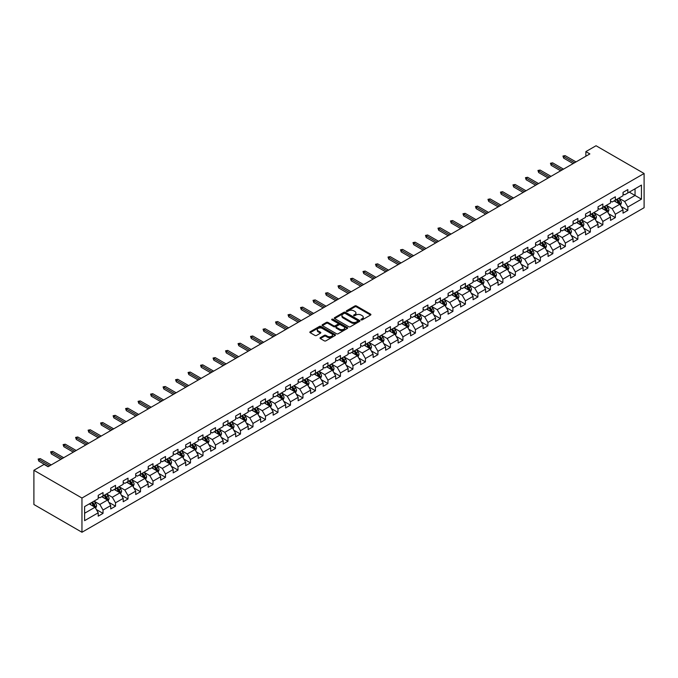 <?xml version="1.0" encoding="UTF-8"?>
<svg xmlns="http://www.w3.org/2000/svg" width="678" height="678" viewBox="0 0 678 678"><rect width="100%" height="100%" fill="white"/><g stroke="black" fill="none" stroke-linecap="round" stroke-linejoin="round"><path stroke-width="1.02" d="M361.128 319.863A0.78 0.449 0 0 0 362.23 319.863L370.586 315.041A1.11 0.644 0 0 0 370.908 314.592A1.11 0.644 0 0 0 370.586 314.134L356.433 305.964A1.11 0.644 0 0 0 354.857 305.964L346.509 310.787A0.78 0.449 0 0 0 347.611 311.422L348.687 310.804A3.56 2.051 0 0 1 353.721 310.804L354.899 311.482A3.56 2.051 0 0 1 355.942 312.931A3.56 2.051 0 0 1 354.899 314.389L353.814 315.007A0.78 0.449 0 0 0 354.916 315.643L356.001 315.024A3.56 2.051 0 0 1 361.035 315.024L362.213 315.702A3.56 2.051 0 0 1 363.255 317.151A3.56 2.051 0 0 1 362.213 318.609L361.128 319.236A0.78 0.449 0 0 0 361.128 319.863L361.128 319.236M320.347 337.652A1.11 0.644 0 0 0 320.016 338.102A1.11 0.644 0 0 0 320.347 338.559L324.313 340.848A1.11 0.644 0 0 0 325.889 340.848L335.161 335.491A1.11 0.644 0 0 0 335.491 335.042A1.11 0.644 0 0 0 335.161 334.585L321.016 326.415A1.11 0.644 0 0 0 319.44 326.415L310.16 331.771A1.11 0.644 0 0 0 309.838 332.228A1.11 0.644 0 0 0 310.16 332.678L314.956 335.449A1.11 0.644 0 0 0 316.533 335.449L320.499 333.152A1.11 0.644 0 0 0 320.83 332.703A1.11 0.644 0 0 0 320.499 332.245L318.126 330.872A2.975 1.72 0 0 1 317.253 329.661A2.975 1.72 0 0 1 319.092 328.076A2.975 1.72 0 0 1 322.33 328.449L331.644 333.822A2.975 1.72 0 0 1 332.517 335.042A2.975 1.72 0 0 1 330.678 336.627A2.975 1.72 0 0 1 327.44 336.254L325.889 335.356A1.11 0.644 0 0 0 324.313 335.356L320.347 337.652L320.347 338.559L324.313 336.28L324.313 335.356M644.1 173.492L596.038 145.745L585.868 151.618L589.868 153.923L48.079 466.727L44.07 464.413L33.9 470.286L81.962 498.033L644.1 173.492L644.1 207.714L81.962 532.255L81.962 498.033M348.763 326.737A1.11 0.644 0 0 0 350.34 326.737L359.62 321.38A1.11 0.644 0 0 0 359.942 320.923A1.11 0.644 0 0 0 359.62 320.465L345.466 312.295A1.11 0.644 0 0 0 343.89 312.295L334.618 317.651A1.11 0.644 0 0 0 334.288 318.109A1.11 0.644 0 0 0 334.618 318.567L348.763 326.737M332.212 320.033A0.78 0.449 0 0 1 333 320.143L347.373 328.44L338.11 333.788A1.11 0.644 0 0 1 336.542 333.788L322.389 325.618L326.355 323.347L326.355 322.423L322.389 324.711A1.11 0.644 0 0 0 322.067 325.169A1.11 0.644 0 0 0 322.389 325.618L322.389 324.711M326.355 323.347A1.11 0.644 0 0 1 327.932 323.347L327.932 322.423A1.11 0.644 0 0 0 326.355 322.423M327.932 322.423L333.669 325.737A1.11 0.644 0 0 0 335.246 325.737L337.881 324.211A1.11 0.644 0 0 0 338.203 323.762A1.11 0.644 0 0 0 337.881 323.304L331.898 319.855A0.78 0.449 0 0 1 333 319.219L347.39 327.525A1.11 0.644 0 0 1 347.712 327.983A1.11 0.644 0 0 1 347.39 328.432L347.39 327.525M96.335 509.525L103.022 513.39L103.022 510.017L110.717 505.576L110.717 508.949L115.523 506.178L115.523 502.796L123.21 498.364L123.21 501.737L128.015 498.966L128.015 495.584L135.71 491.143L135.71 494.525L140.516 491.745L140.516 488.372L148.202 483.931L148.202 487.312L153.008 484.533L153.008 481.16L160.694 476.719L160.694 480.092L165.5 477.32L165.5 473.947L173.195 469.507L173.195 472.88L178 470.108L178 466.727L185.687 462.286L185.687 465.667L190.493 462.888L190.493 459.515L198.188 455.074L198.188 458.455L202.993 455.675L202.993 452.302L210.68 447.861L210.68 451.234L215.485 448.463L215.485 445.09L223.172 440.649L223.172 444.022L227.978 441.251L227.978 437.869L235.673 433.437L235.673 436.81L240.478 434.03L240.478 430.657L248.165 426.216L248.165 429.598L252.97 426.818L252.97 423.445L260.666 419.004L260.666 422.377L265.471 419.606L265.471 416.233L273.158 411.792L273.158 415.165L277.963 412.394L277.963 409.012L285.65 404.58L285.65 407.953L290.464 405.173L290.464 401.8L298.151 397.359L298.151 400.74L302.956 397.961L302.956 394.588L310.643 390.147L310.643 393.52L315.448 390.748L315.448 387.375L323.143 382.934L323.143 386.307L327.949 383.536L327.949 380.155L335.635 375.722L335.635 379.095L340.441 376.324L340.441 372.942L348.128 368.501L348.128 371.883L352.941 369.103L352.941 365.73L360.628 361.289L360.628 364.662L365.434 361.891L365.434 358.518L373.12 354.077L373.12 357.45L377.926 354.679L377.926 351.297L385.621 346.865L385.621 350.238L390.426 347.467L390.426 344.085L398.113 339.644L398.113 343.026L402.918 340.246L402.918 336.873L410.605 332.432L410.605 335.813L415.419 333.034L415.419 329.661L423.106 325.22L423.106 328.593L427.911 325.821L427.911 322.448L435.598 318.007L435.598 321.38L440.403 318.609L440.403 315.228L448.099 310.787L448.099 314.168L452.904 311.388L452.904 308.015L460.591 303.575L460.591 306.956L465.396 304.176L465.396 300.803L473.083 296.362L473.083 299.735L477.897 296.964L477.897 293.591L485.584 289.15L485.584 292.523L490.389 289.752L490.389 286.37L498.076 281.929L498.076 285.311L502.881 282.531L502.881 279.158L510.576 274.717L510.576 278.099L515.382 275.319L515.382 271.946L523.069 267.505L523.069 270.878L527.874 268.107L527.874 264.734L535.561 260.293L535.561 263.666L540.374 260.894L540.374 257.513L548.061 253.08L548.061 256.454L552.867 253.674L552.867 250.301L560.553 245.86L560.553 249.241L565.359 246.461L565.359 243.088L573.054 238.648L573.054 242.021L577.859 239.249L577.859 235.876L585.546 231.435L585.546 234.808L590.352 232.037L590.352 228.656L598.047 224.223L598.047 227.596L602.852 224.825L602.852 221.443L610.539 217.002L610.539 220.384L615.344 217.604L615.344 214.231L623.031 209.79L623.031 213.163L627.836 210.392L627.836 207.019L641.456 199.154L641.456 185.094L635.049 188.798L635.049 195.459L641.456 199.154M103.022 513.39L98.217 516.161L98.217 512.788L84.606 520.653L84.606 506.593L98.217 498.728L98.217 495.355L103.022 492.584L103.022 495.957L110.717 491.516L110.717 488.143L115.523 485.363L115.523 488.745L123.21 484.304L123.21 480.922L128.015 478.151L128.015 481.524L135.71 477.092L135.71 473.71L140.516 470.939L140.516 474.312L148.202 469.871L148.202 466.498L153.008 463.727L153.008 467.1L160.694 462.659L160.694 459.286L165.5 456.506L165.5 459.887L173.195 455.447L173.195 452.073L178 449.294L178 452.667L185.687 448.234L185.687 444.853L190.493 442.081L190.493 445.454L198.188 441.014L198.188 437.641L202.993 434.869L202.993 438.242L210.68 433.801L210.68 430.428L215.485 427.649L215.485 431.03L223.172 426.589L223.172 423.216L227.978 420.436L227.978 423.809L235.673 419.377L235.673 415.995L240.478 413.224L240.478 416.597L248.165 412.156L248.165 408.783L252.97 406.012L252.97 409.385L260.666 404.944L260.666 401.571L265.471 398.791L265.471 402.173L273.158 397.732L273.158 394.359L277.963 391.579L277.963 394.96L285.65 390.52L285.65 387.138L290.464 384.367L290.464 387.74L298.151 383.299L298.151 379.926L302.956 377.154L302.956 380.528L310.643 376.087L310.643 372.714L315.448 369.934L315.448 373.315L323.143 368.874L323.143 365.501L327.949 362.722L327.949 366.103L335.635 361.662L335.635 358.281L340.441 355.509L340.441 358.882L348.128 354.45L348.128 351.068L352.941 348.297L352.941 351.67L360.628 347.229L360.628 343.856L365.434 341.085L365.434 344.458L373.12 340.017L373.12 336.644L377.926 333.864L377.926 337.246L385.621 332.805L385.621 329.423L390.426 326.652L390.426 330.025L398.113 325.593L398.113 322.211L402.918 319.44L402.918 322.813L410.605 318.372L410.605 314.999L415.419 312.227L415.419 315.601L423.106 311.16L423.106 307.787L427.911 305.007L427.911 308.388L435.598 303.947L435.598 300.566L440.403 297.795L440.403 301.168L448.099 296.735L448.099 293.354L452.904 290.582L452.904 293.955L460.591 289.514L460.591 286.141L465.396 283.37L465.396 286.743L473.083 282.302L473.083 278.929L477.897 276.149L477.897 279.531L485.584 275.09L485.584 271.717L490.389 268.937L490.389 272.31L498.076 267.878L498.076 264.496L502.881 261.725L502.881 265.098L510.576 260.657L510.576 257.284L515.382 254.513L515.382 257.886L523.069 253.445L523.069 250.072L527.874 247.292L527.874 250.674L535.561 246.233L535.561 242.86L540.374 240.08L540.374 243.461L548.061 239.02L548.061 235.639L552.867 232.868L552.867 236.241L560.553 231.8L560.553 228.427L565.359 225.655L565.359 229.028L573.054 224.588L573.054 221.214L577.859 218.435L577.859 221.816L585.546 217.375L585.546 214.002L590.352 211.222L590.352 214.604L598.047 210.163L598.047 206.782L602.852 204.01L602.852 207.383L610.539 202.951L610.539 199.569L615.344 196.798L615.344 200.171L623.031 195.73L623.031 192.357L627.836 189.586L627.836 192.959L641.456 185.094M101.742 496.694L107.514 500.025L99.819 504.466L94.056 501.135M98.217 496.881L99.819 497.805L103.022 495.957M99.819 504.466L103.022 510.017M107.514 500.025L110.717 505.576M114.243 489.482L120.006 492.813L112.319 497.254L106.548 493.923M110.717 489.669L112.319 490.592L115.523 488.745M112.319 497.254L115.523 502.796M120.006 492.813L123.21 498.364M126.735 482.27L132.507 485.601L124.811 490.033L119.048 486.711M123.21 482.456L124.811 483.38L128.015 481.524M124.811 490.033L128.015 495.584M132.507 485.601L135.71 491.143M139.227 475.049L144.999 478.38L137.312 482.821L131.54 479.49M135.71 475.236L137.312 476.159L140.516 474.312M137.312 482.821L140.516 488.372M144.999 478.38L148.202 483.931M151.728 467.837L157.491 471.168L149.804 475.609L144.041 472.278M148.202 468.023L149.804 468.947L153.008 467.1M149.804 475.609L153.008 481.16M157.491 471.168L160.694 476.719M164.22 460.625L169.992 463.955L162.296 468.396L156.533 465.066M160.694 460.811L162.296 461.735L165.5 459.887M162.296 468.396L165.5 473.947M169.992 463.955L173.195 469.507M176.721 453.413L182.484 456.743L174.797 461.176L169.025 457.853M173.195 453.599L174.797 454.523L178 452.667M174.797 461.176L178 466.727M182.484 456.743L185.687 462.286M189.213 446.2L194.984 449.522L187.289 453.963L181.526 450.633M185.687 446.378L187.289 447.302L190.493 445.454M187.289 453.963L190.493 459.515M194.984 449.522L198.188 455.074M201.705 438.98L207.476 442.31L199.79 446.751L194.018 443.42M198.188 439.166L199.79 440.09L202.993 438.242M199.79 446.751L202.993 452.302M207.476 442.31L210.68 447.861M214.206 431.767L219.969 435.098L212.282 439.539L206.519 436.208M210.68 431.954L212.282 432.878L215.485 431.03M212.282 439.539L215.485 445.09M219.969 435.098L223.172 440.649M226.698 424.555L232.469 427.886L224.774 432.327L219.011 428.996M223.172 424.742L224.774 425.665L227.978 423.809M224.774 432.327L227.978 437.869M232.469 427.886L235.673 433.437M239.198 417.343L244.961 420.665L237.275 425.106L231.503 421.775M235.673 417.521L237.275 418.453L240.478 416.597M237.275 425.106L240.478 430.657M244.961 420.665L248.165 426.216M251.691 410.122L257.462 413.453L249.767 417.894L244.004 414.563M248.165 410.309L249.767 411.232L252.97 409.385M249.767 417.894L252.97 423.445M257.462 413.453L260.666 419.004M264.183 402.91L269.954 406.241L262.267 410.682L256.496 407.351M260.666 403.096L262.267 404.02L265.471 402.173M262.267 410.682L265.471 416.233M269.954 406.241L273.158 411.792M276.683 395.698L282.446 399.028L274.76 403.469L268.996 400.139M273.158 395.884L274.76 396.808L277.963 394.96M274.76 403.469L277.963 409.012M282.446 399.028L285.65 404.58M289.175 388.486L294.947 391.816L287.252 396.249L281.489 392.918M285.65 388.664L287.252 389.596L290.464 387.74M287.252 396.249L290.464 401.8M294.947 391.816L298.151 397.359M301.676 381.265L307.439 384.596L299.752 389.036L293.981 385.706M298.151 381.451L299.752 382.375L302.956 380.528M299.752 389.036L302.956 394.588M307.439 384.596L310.643 390.147M314.168 374.053L319.94 377.383L312.244 381.824L306.481 378.494M310.643 374.239L312.244 375.163L315.448 373.315M312.244 381.824L315.448 387.375M319.94 377.383L323.143 382.934M326.66 366.84L332.432 370.171L324.745 374.612L318.974 371.281M323.143 367.027L324.745 367.951L327.949 366.103M324.745 374.612L327.949 380.155M332.432 370.171L335.635 375.722M339.161 359.628L344.924 362.959L337.237 367.391L331.474 364.069M335.635 359.806L337.237 360.738L340.441 358.882M337.237 367.391L340.441 372.942M344.924 362.959L348.128 368.501M351.653 352.407L357.425 355.738L349.729 360.179L343.966 356.848M348.128 352.594L349.729 353.518L352.941 351.67M349.729 360.179L352.941 365.73M357.425 355.738L360.628 361.289M364.154 345.195L369.917 348.526L362.23 352.967L356.459 349.636M360.628 345.382L362.23 346.305L365.434 344.458M362.23 352.967L365.434 358.518M369.917 348.526L373.12 354.077M376.646 337.983L382.417 341.314L374.722 345.755L368.959 342.424M373.12 338.169L374.722 339.093L377.926 337.246M374.722 345.755L377.926 351.297M382.417 341.314L385.621 346.865M389.147 330.771L394.91 334.101L387.223 338.534L381.451 335.212M385.621 330.957L387.223 331.881L390.426 330.025M387.223 338.534L390.426 344.085M394.91 334.101L398.113 339.644M401.639 323.55L407.402 326.881L399.715 331.322L393.952 327.991M398.113 323.737L399.715 324.66L402.918 322.813M399.715 331.322L402.918 336.873M407.402 326.881L410.605 332.432M414.131 316.338L419.902 319.669L412.207 324.109L406.444 320.779M410.605 316.524L412.207 317.448L415.419 315.601M412.207 324.109L415.419 329.661M419.902 319.669L423.106 325.22M426.632 309.126L432.394 312.456L424.708 316.897L418.936 313.567M423.106 309.312L424.708 310.236L427.911 308.388M424.708 316.897L427.911 322.448M432.394 312.456L435.598 318.007M439.124 301.913L444.895 305.244L437.2 309.676L431.437 306.354M435.598 302.1L437.2 303.024L440.403 301.168M437.2 309.676L440.403 315.228M444.895 305.244L448.099 310.787M451.624 294.701L457.387 298.023L449.7 302.464L443.929 299.134M448.099 294.879L449.7 295.803L452.904 293.955M449.7 302.464L452.904 308.015M457.387 298.023L460.591 303.575M464.116 287.48L469.879 290.811L462.193 295.252L456.43 291.921M460.591 287.667L462.193 288.591L465.396 286.743M462.193 295.252L465.396 300.803M469.879 290.811L473.083 296.362M476.609 280.268L482.38 283.599L474.693 288.04L468.922 284.709M473.083 280.455L474.693 281.378L477.897 279.531M474.693 288.04L477.897 293.591M482.38 283.599L485.584 289.15M489.109 273.056L494.872 276.387L487.185 280.828L481.414 277.497M485.584 273.242L487.185 274.166L490.389 272.31M487.185 280.828L490.389 286.37M494.872 276.387L498.076 281.929M501.601 265.844L507.373 269.166L499.678 273.607L493.915 270.276M498.076 266.022L499.678 266.954L502.881 265.098M499.678 273.607L502.881 279.158M507.373 269.166L510.576 274.717M514.102 258.623L519.865 261.954L512.178 266.395L506.407 263.064M510.576 258.81L512.178 259.733L515.382 257.886M512.178 266.395L515.382 271.946M519.865 261.954L523.069 267.505M526.594 251.411L532.357 254.742L524.67 259.182L518.907 255.852M523.069 251.597L524.67 252.521L527.874 250.674M524.67 259.182L527.874 264.734M532.357 254.742L535.561 260.293M539.086 244.199L544.858 247.529L537.171 251.97L531.399 248.64M535.561 244.385L537.171 245.309L540.374 243.461M537.171 251.97L540.374 257.513M544.858 247.529L548.061 253.08M551.587 236.986L557.35 240.309L549.663 244.75L543.892 241.419M548.061 237.164L549.663 238.097L552.867 236.241M549.663 244.75L552.867 250.301M557.35 240.309L560.553 245.86M564.079 229.766L569.851 233.096L562.155 237.537L556.392 234.207M560.553 229.952L562.155 230.876L565.359 229.028M562.155 237.537L565.359 243.088M569.851 233.096L573.054 238.648M576.58 222.554L582.343 225.884L574.656 230.325L568.884 226.994M573.054 222.74L574.656 223.664L577.859 221.816M574.656 230.325L577.859 235.876M582.343 225.884L585.546 231.435M589.072 215.341L594.835 218.672L587.148 223.113L581.385 219.782M585.546 215.528L587.148 216.452L590.352 214.604M587.148 223.113L590.352 228.656M594.835 218.672L598.047 224.223M601.564 208.129L607.335 211.46L599.649 215.892L593.877 212.561M598.047 208.307L599.649 209.239L602.852 207.383M599.649 215.892L602.852 221.443M607.335 211.46L610.539 217.002M614.065 200.908L619.828 204.239L612.141 208.68L606.369 205.349M610.539 201.095L612.141 202.019L615.344 200.171M612.141 208.68L615.344 214.231M619.828 204.239L623.031 209.79M629.277 192.128L635.049 195.459L624.633 201.468L618.87 198.137M623.031 193.883L624.633 194.806L627.836 192.959M624.633 201.468L627.836 207.019M33.9 470.286L33.9 504.508L81.962 532.255M585.868 151.618L585.868 156.237M84.606 513.254L95.013 507.237L89.25 503.907M95.013 507.237L98.217 512.788M621.15 206.527L627.836 210.392M608.658 213.748L615.344 217.604M596.157 220.96L602.852 224.825M583.665 228.172L590.352 232.037M571.173 235.385L577.859 239.249M558.672 242.605L565.359 246.461M546.18 249.818L552.867 253.674M533.679 257.03L540.374 260.894M521.187 264.242L527.874 268.107M508.695 271.463L515.382 275.319M496.194 278.675L502.881 282.531M483.702 285.887L490.389 289.752M471.202 293.099L477.897 296.964M458.709 300.32L465.396 304.176M446.217 307.532L452.904 311.388M433.717 314.745L440.403 318.609M421.224 321.957L427.911 325.821M408.724 329.169L415.419 333.034M396.232 336.39L402.918 340.246M383.74 343.602L390.426 347.467M371.239 350.814L377.926 354.679M358.747 358.026L365.434 361.891M346.246 365.247L352.941 369.103M333.754 372.459L340.441 376.324M321.262 379.672L327.949 383.536M308.761 386.884L315.448 390.748M296.269 394.104L302.956 397.961M283.768 401.317L290.464 405.173M271.276 408.529L277.963 412.394M258.784 415.741L265.471 419.606M246.284 422.962L252.97 426.818M233.791 430.174L240.478 434.03M221.291 437.386L227.978 441.251M208.799 444.599L215.485 448.463M196.306 451.819L202.993 455.675M183.806 459.031L190.493 462.888M171.314 466.244L178 470.108M158.813 473.456L165.5 477.32M146.321 480.668L153.008 484.533M133.829 487.889L140.516 491.745M121.328 495.101L128.015 498.966M108.836 502.313L115.523 506.178M361.442 319.974L362.213 319.533A3.56 2.051 0 0 0 363.255 318.084L363.255 317.151M355.942 312.931L355.942 313.855A3.56 2.051 0 0 1 354.899 315.312L354.128 315.753M370.586 314.134L370.586 315.041L356.433 306.888A1.11 0.644 0 0 0 354.857 306.888L346.814 311.533M359.603 321.389L345.466 313.228A1.11 0.644 0 0 0 343.89 313.228L334.627 318.575L334.618 317.651M357.653 321.245A0.78 0.449 0 0 0 357.653 320.609L345.229 313.431A0.78 0.449 0 0 0 344.127 313.431L342.992 314.092A3.56 2.051 0 0 0 341.949 315.541A3.56 2.051 0 0 0 342.992 316.999L351.475 321.897A3.56 2.051 0 0 0 356.509 321.897L357.653 321.245L357.653 322.169A0.78 0.449 0 0 0 357.882 321.847L357.882 320.923M341.949 315.541L341.949 316.465A3.56 2.051 0 0 0 342.992 317.923L342.992 316.999M357.653 322.169L356.509 322.821A3.56 2.051 0 0 1 351.475 322.821L342.992 317.923M327.932 323.347L333.669 326.66A1.11 0.644 0 0 0 335.246 326.66L337.881 325.135A1.11 0.644 0 0 0 338.203 324.686L338.203 323.762M339.627 329.169A2.975 1.72 0 0 0 342.865 329.542A2.975 1.72 0 0 0 344.704 327.957A2.975 1.72 0 0 0 343.831 326.745L340.551 324.847A1.11 0.644 0 0 0 338.975 324.847L336.347 326.372A1.11 0.644 0 0 0 336.017 326.821A1.11 0.644 0 0 0 336.347 327.279L339.627 329.169L339.627 330.101A2.975 1.72 0 0 0 342.865 330.474A2.975 1.72 0 0 0 344.704 328.881L344.704 327.957M336.017 326.821L336.017 327.745A1.11 0.644 0 0 0 336.347 328.203L336.347 327.279M339.627 330.101L336.347 328.203M332.517 335.042L332.517 335.966A2.975 1.72 0 0 1 330.678 337.551A2.975 1.72 0 0 1 327.44 337.178L325.889 336.28A1.11 0.644 0 0 0 324.313 336.28M317.253 329.661L317.253 330.584A2.975 1.72 0 0 0 318.126 331.796L318.126 330.872M320.499 332.245L320.499 333.152L318.126 331.796M335.161 334.585L335.161 335.491L321.016 327.338A1.11 0.644 0 0 0 319.44 327.338L310.177 332.686M620.463 205.341L621.412 202.934A3 1.737 -120 0 0 620.455 200.383L618.802 198.171M615.921 201.985L614.802 200.485M616.319 199.612L617.972 201.815A3 1.737 60 0 1 618.836 203.62L619.794 203.069A3 1.737 -120 0 0 618.938 201.256L617.285 199.052M616.531 199.485L618.361 201.934A1.526 0.881 60 0 1 618.641 202.4L619.794 203.069M574.571 162.762L563.664 156.457L563.664 158.127L562.943 156.042L563.664 156.457L565.105 155.626L576.012 161.923M563.664 158.127L573.13 163.593M562.943 156.042L565.105 155.626M607.971 212.553L608.92 210.155A3 1.737 -120 0 0 607.963 207.595L606.31 205.392M603.428 209.197L602.301 207.697M603.827 206.824L605.479 209.027A3 1.737 60 0 1 606.335 210.833L607.302 210.282A3 1.737 -120 0 0 606.437 208.477L604.784 206.265M604.039 206.705L605.869 209.146A1.526 0.881 60 0 1 606.149 209.612L607.302 210.282M595.47 219.765L596.428 217.367A3 1.737 -120 0 0 595.47 214.807L593.809 212.604M590.928 216.418L589.809 214.918M591.326 214.036L592.987 216.24A3 1.737 60 0 1 593.843 218.045L594.801 217.494A3 1.737 -120 0 0 593.945 215.689L592.292 213.485M591.538 213.917L593.377 216.367A1.526 0.881 60 0 1 593.648 216.824L594.801 217.494M562.079 169.975L551.172 163.678L551.172 165.339L550.451 163.262L551.172 163.678L552.612 162.839L563.52 169.144M551.172 165.339L560.638 170.805M550.451 163.262L552.612 162.839M549.578 177.187L538.671 170.89L538.671 172.551L537.951 170.475L538.671 170.89L540.112 170.059L551.028 176.356M538.671 172.551L548.138 178.017M537.951 170.475L540.112 170.059M582.978 226.977L583.928 224.579A3 1.737 -120 0 0 582.97 222.028L581.317 219.816M578.436 223.63L577.309 222.13M578.834 221.248L580.487 223.46A3 1.737 60 0 1 581.351 225.266L582.309 224.706A3 1.737 -120 0 0 581.453 222.901L579.792 220.697M579.046 221.13L580.876 223.579A1.526 0.881 60 0 1 581.156 224.045L582.309 224.706M570.478 234.198L571.435 231.791A3 1.737 -120 0 0 570.478 229.24L568.825 227.028M565.944 230.842L564.816 229.342M566.342 228.469L567.995 230.673A3 1.737 60 0 1 568.85 232.478L569.817 231.918A3 1.737 -120 0 0 568.952 230.113L567.3 227.91M566.545 228.342L568.384 230.791A1.526 0.881 60 0 1 568.664 231.257L569.817 231.918M557.986 241.41L558.935 239.012A3 1.737 -120 0 0 557.977 236.453L556.324 234.249M553.443 238.054L552.324 236.554M553.841 235.681L555.494 237.885A3 1.737 60 0 1 556.358 239.69L557.316 239.139A3 1.737 -120 0 0 556.46 237.334L554.807 235.122M554.053 235.554L555.884 238.003A1.526 0.881 60 0 1 556.163 238.47L557.316 239.139M537.086 184.399L526.179 178.102L526.179 179.772L525.458 177.687L526.179 178.102L527.62 177.272L538.527 183.569M526.179 179.772L535.645 185.238M525.458 177.687L527.62 177.272M524.594 191.62L513.678 185.314L513.678 186.984L512.958 184.899L513.678 185.314L515.127 184.484L526.035 190.781M513.678 186.984L523.153 192.45M512.958 184.899L515.127 184.484M512.093 198.832L501.186 192.535L501.186 194.196L500.466 192.12L501.186 192.535L502.627 191.696L513.534 198.001M501.186 194.196L510.653 199.663M500.466 192.12L502.627 191.696M545.493 248.623L546.443 246.224A3 1.737 -120 0 0 545.485 243.665L543.832 241.461M540.951 245.275L539.824 243.775M541.349 242.894L543.002 245.097A3 1.737 60 0 1 543.858 246.902L544.824 246.351A3 1.737 -120 0 0 543.959 244.546L542.307 242.343M541.561 242.775L543.392 245.224A1.526 0.881 60 0 1 543.671 245.682L544.824 246.351M499.601 206.044L488.694 199.747L488.694 201.408L487.974 199.332L488.694 199.747L490.135 198.917L501.042 205.214M488.694 201.408L498.16 206.875M487.974 199.332L490.135 198.917M532.993 255.835L533.95 253.436A3 1.737 -120 0 0 532.993 250.877L531.332 248.673M528.45 252.487L527.331 250.987M528.848 250.106L530.51 252.318A3 1.737 60 0 1 531.366 254.123L532.323 253.564A3 1.737 -120 0 0 531.467 251.758L529.815 249.555M529.06 249.987L530.899 252.436A1.526 0.881 60 0 1 531.171 252.902L532.323 253.564M487.101 213.256L476.193 206.959L476.193 208.629L475.473 206.544L476.193 206.959L477.634 206.129L488.55 212.426M476.193 208.629L485.66 214.095M475.473 206.544L477.634 206.129M520.501 263.056L521.45 260.649A3 1.737 -120 0 0 520.492 258.098L518.84 255.886M515.958 259.699L514.831 258.199M516.356 257.318L518.009 259.53A3 1.737 60 0 1 518.865 261.335L519.831 260.776A3 1.737 -120 0 0 518.975 258.971L517.314 256.767M516.568 257.199L518.399 259.649A1.526 0.881 60 0 1 518.678 260.115L519.831 260.776M474.608 220.477L463.701 214.172L463.701 215.841L462.981 213.756L463.701 214.172L465.142 213.341L476.049 219.638M463.701 215.841L473.168 221.308M462.981 213.756L465.142 213.341M508 270.268L508.958 267.869A3 1.737 -120 0 0 508 265.31L506.347 263.106M503.466 266.912L502.339 265.412M503.864 264.539L505.517 266.742A3 1.737 60 0 1 506.373 268.547L507.339 267.996A3 1.737 -120 0 0 506.474 266.191L504.822 263.979M504.068 264.412L505.907 266.861A1.526 0.881 60 0 1 506.186 267.327L507.339 267.996M462.116 227.689L451.201 221.392L451.201 223.054L450.48 220.977L451.201 221.392L452.65 220.553L463.557 226.859M451.201 223.054L460.676 228.52M450.48 220.977L452.65 220.553M495.508 277.48L496.457 275.082A3 1.737 -120 0 0 495.499 272.522L493.847 270.319M490.965 274.124L489.847 272.632M491.364 271.751L493.016 273.954A3 1.737 60 0 1 493.881 275.76L494.838 275.209A3 1.737 -120 0 0 493.982 273.404L492.33 271.192M491.575 271.632L493.406 274.082A1.526 0.881 60 0 1 493.686 274.539L494.838 275.209M449.616 234.902L438.708 228.605L438.708 230.266L437.988 228.189L438.708 228.605L440.149 227.774L451.056 234.071M438.708 230.266L448.175 235.732M437.988 228.189L440.149 227.774M483.007 284.692L483.965 282.294A3 1.737 -120 0 0 483.007 279.734L481.355 277.531M478.473 281.345L477.346 279.844M478.871 278.963L480.524 281.175A3 1.737 60 0 1 481.38 282.98L482.346 282.421A3 1.737 -120 0 0 481.482 280.616L479.829 278.412M479.083 278.844L480.914 281.294A1.526 0.881 60 0 1 481.194 281.76L482.346 282.421M437.124 242.114L426.216 235.817L426.216 237.486L425.496 235.402L426.216 235.817L427.657 234.986L438.564 241.283M426.216 237.486L435.683 242.944M425.496 235.402L427.657 234.986M470.515 291.904L471.473 289.506A3 1.737 -120 0 0 470.507 286.955L468.854 284.743M465.972 288.557L464.854 287.057M466.371 286.175L468.023 288.387A3 1.737 60 0 1 468.888 290.192L469.846 289.633A3 1.737 -120 0 0 468.99 287.828L467.337 285.624M466.583 286.057L468.422 288.506A1.526 0.881 60 0 1 468.693 288.972L469.846 289.633M424.623 249.334L413.716 243.029L413.716 244.699L412.995 242.614L413.716 243.029L415.156 242.199L426.072 248.495M413.716 244.699L423.182 250.165M412.995 242.614L415.156 242.199M458.023 299.125L458.972 296.727A3 1.737 -120 0 0 458.014 294.167L456.362 291.955M453.48 295.769L452.353 294.269M453.879 293.396L455.531 295.6A3 1.737 60 0 1 456.387 297.405L457.353 296.854A3 1.737 -120 0 0 456.497 295.049L454.836 292.837M454.09 293.269L455.921 295.718A1.526 0.881 60 0 1 456.201 296.184L457.353 296.854M412.131 256.547L401.223 250.25L401.223 251.911L400.503 249.826L401.223 250.25L402.664 249.411L413.572 255.716M401.223 251.911L410.69 257.377M400.503 249.826L402.664 249.411M445.522 306.337L446.48 303.939A3 1.737 -120 0 0 445.522 301.379L443.87 299.176M440.988 302.981L439.861 301.49M441.386 300.608L443.039 302.812A3 1.737 60 0 1 443.895 304.617L444.853 304.066A3 1.737 -120 0 0 443.997 302.261L442.344 300.049M441.59 300.49L443.429 302.939A1.526 0.881 60 0 1 443.7 303.397L444.853 304.066M399.639 263.759L388.723 257.462L388.723 259.123L388.002 257.047L388.723 257.462L390.164 256.631L401.079 262.928M388.723 259.123L398.189 264.589M388.002 257.047L390.164 256.631M433.03 313.55L433.979 311.151A3 1.737 -120 0 0 433.022 308.592L431.369 306.388M428.488 310.202L427.369 308.702M428.886 307.82L430.538 310.032A3 1.737 60 0 1 431.403 311.838L432.361 311.278A3 1.737 -120 0 0 431.505 309.473L429.852 307.27M429.098 307.702L430.928 310.151A1.526 0.881 60 0 1 431.208 310.617L432.361 311.278M387.138 270.971L376.231 264.674L376.231 266.335L375.51 264.259L376.231 264.674L377.671 263.844L388.579 270.141M376.231 266.335L385.697 271.802M375.51 264.259L377.671 263.844M420.529 320.762L421.487 318.363A3 1.737 -120 0 0 420.529 315.812L418.877 313.6M415.995 317.414L414.868 315.914M416.394 315.033L418.046 317.245A3 1.737 60 0 1 418.902 319.05L419.868 318.49A3 1.737 -120 0 0 419.004 316.685L417.351 314.482M416.597 314.914L418.436 317.363A1.526 0.881 60 0 1 418.716 317.829L419.868 318.49M374.646 278.183L363.739 271.886L363.739 273.556L363.01 271.471L363.739 271.886L365.179 271.056L376.087 277.353M363.739 273.556L373.205 279.022M363.01 271.471L365.179 271.056M408.037 327.983L408.995 325.576A3 1.737 -120 0 0 408.029 323.025L406.376 320.813M403.495 324.626L402.376 323.126M403.893 322.253L405.546 324.457A3 1.737 60 0 1 406.41 326.262L407.368 325.711A3 1.737 -120 0 0 406.512 323.906L404.859 321.694M404.105 322.126L405.944 324.576A1.526 0.881 60 0 1 406.215 325.042L407.368 325.711M362.145 285.404L351.238 279.107L351.238 280.768L350.518 278.683L351.238 279.107L352.679 278.268L363.594 284.565M351.238 280.768L360.704 286.235M350.518 278.683L352.679 278.268M395.545 335.195L396.494 332.796A3 1.737 -120 0 0 395.537 330.237L393.884 328.033M391.003 331.839L389.875 330.347M391.401 329.466L393.054 331.669A3 1.737 60 0 1 393.91 333.474L394.876 332.923A3 1.737 -120 0 0 394.011 331.118L392.359 328.906M391.613 329.347L393.443 331.788A1.526 0.881 60 0 1 393.723 332.254L394.876 332.923M349.653 292.616L338.746 286.319L338.746 287.981L338.025 285.904L338.746 286.319L340.186 285.489L351.094 291.786M338.746 287.981L348.212 293.447M338.025 285.904L340.186 285.489M383.045 342.407L384.002 340.009A3 1.737 -120 0 0 383.045 337.449L381.392 335.246M378.51 339.059L377.383 337.559M378.909 336.678L380.561 338.881A3 1.737 60 0 1 381.417 340.695L382.375 340.136A3 1.737 -120 0 0 381.519 338.33L379.866 336.127M379.112 336.559L380.951 339.008A1.526 0.881 60 0 1 381.222 339.475L382.375 340.136M337.161 299.829L326.245 293.532L326.245 295.193L325.525 293.116L326.245 293.532L327.686 292.701L338.602 298.998M326.245 295.193L335.712 300.659M325.525 293.116L327.686 292.701M370.552 349.619L371.502 347.221A3 1.737 -120 0 0 370.544 344.67L368.891 342.458M366.01 346.272L364.891 344.771M366.408 343.89L368.061 346.102A3 1.737 60 0 1 368.925 347.907L369.883 347.348A3 1.737 -120 0 0 369.027 345.543L367.374 343.339M366.62 343.771L368.451 346.221A1.526 0.881 60 0 1 368.73 346.687L369.883 347.348M324.66 307.041L313.753 300.744L313.753 302.413L313.033 300.329L313.753 300.744L315.194 299.913L326.101 306.21M313.753 302.413L323.22 307.88M313.033 300.329L315.194 299.913M358.052 356.84L359.009 354.433A3 1.737 -120 0 0 358.052 351.882L356.399 349.67M353.518 353.484L352.391 351.984M353.916 351.111L355.569 353.314A3 1.737 60 0 1 356.425 355.119L357.391 354.569A3 1.737 -120 0 0 356.526 352.755L354.874 350.551M354.119 350.984L355.958 353.433A1.526 0.881 60 0 1 356.238 353.899L357.391 354.569M312.168 314.261L301.261 307.956L301.261 309.626L300.532 307.541L301.261 307.956L302.702 307.126L313.609 313.422M301.261 309.626L310.727 315.092M300.532 307.541L302.702 307.126M345.56 364.052L346.509 361.654A3 1.737 -120 0 0 345.551 359.094L343.899 356.891M341.017 360.696L339.898 359.196M341.415 358.323L343.068 360.526A3 1.737 60 0 1 343.932 362.332L344.89 361.781A3 1.737 -120 0 0 344.034 359.976L342.382 357.764M341.627 358.204L343.458 360.645A1.526 0.881 60 0 1 343.738 361.111L344.89 361.781M299.668 321.474L288.76 315.177L288.76 316.838L288.04 314.762L288.76 315.177L290.201 314.338L301.117 320.643M288.76 316.838L298.227 322.304M288.04 314.762L290.201 314.338M333.067 371.264L334.017 368.866A3 1.737 -120 0 0 333.059 366.306L331.406 364.103M328.525 367.917L327.398 366.417M328.923 365.535L330.576 367.739A3 1.737 60 0 1 331.432 369.544L332.398 368.993A3 1.737 -120 0 0 331.534 367.188L329.881 364.984M329.135 365.417L330.966 367.866A1.526 0.881 60 0 1 331.245 368.324L332.398 368.993M287.175 328.686L276.268 322.389L276.268 324.05L275.548 321.974L276.268 322.389L277.709 321.558L288.616 327.855M276.268 324.05L285.735 329.516M275.548 321.974L277.709 321.558M320.567 378.477L321.525 376.078A3 1.737 -120 0 0 320.567 373.527L318.914 371.315M316.033 375.129L314.906 373.629M316.431 372.747L318.084 374.959A3 1.737 60 0 1 318.94 376.765L319.897 376.205A3 1.737 -120 0 0 319.041 374.4L317.389 372.197M316.634 372.629L318.474 375.078A1.526 0.881 60 0 1 318.745 375.544L319.897 376.205M274.683 335.898L263.767 329.601L263.767 331.271L263.047 329.186L263.767 329.601L265.208 328.771L276.124 335.068M263.767 331.271L273.234 336.737M263.047 329.186L265.208 328.771M308.075 385.697L309.024 383.29A3 1.737 -120 0 0 308.066 380.739L306.414 378.527M303.532 382.341L302.413 380.841M303.93 379.968L305.583 382.172A3 1.737 60 0 1 306.448 383.977L307.405 383.417A3 1.737 -120 0 0 306.549 381.612L304.897 379.409M304.142 379.841L305.973 382.29A1.526 0.881 60 0 1 306.253 382.756L307.405 383.417M262.183 343.119L251.275 336.813L251.275 338.483L250.555 336.398L251.275 336.813L252.716 335.983L263.623 342.28M251.275 338.483L260.742 343.949M250.555 336.398L252.716 335.983M295.574 392.909L296.532 390.511A3 1.737 -120 0 0 295.574 387.952L293.921 385.748M291.04 389.553L289.913 388.053M291.438 387.18L293.091 389.384A3 1.737 60 0 1 293.947 391.189L294.913 390.638A3 1.737 -120 0 0 294.049 388.833L292.396 386.621M291.642 387.062L293.481 389.503A1.526 0.881 60 0 1 293.76 389.969L294.913 390.638M249.69 350.331L238.783 344.034L238.783 345.695L238.054 343.619L238.783 344.034L240.224 343.195L251.131 349.501M238.783 345.695L248.25 351.162M238.054 343.619L240.224 343.195M283.082 400.122L284.031 397.723A3 1.737 -120 0 0 283.073 395.164L281.421 392.96M278.539 396.774L277.421 395.274M278.938 394.393L280.59 396.596A3 1.737 60 0 1 281.455 398.401L282.412 397.85A3 1.737 -120 0 0 281.556 396.045L279.904 393.842M279.15 394.274L280.98 396.723A1.526 0.881 60 0 1 281.26 397.181L282.412 397.85M237.19 357.543L226.282 351.246L226.282 352.907L225.562 350.831L226.282 351.246L227.723 350.416L238.639 356.713M226.282 352.907L235.749 358.374M225.562 350.831L227.723 350.416M270.59 407.334L271.539 404.936A3 1.737 -120 0 0 270.581 402.376L268.929 400.173M266.047 403.986L264.92 402.486M266.446 401.605L268.098 403.817A3 1.737 60 0 1 268.954 405.622L269.92 405.063A3 1.737 -120 0 0 269.056 403.257L267.403 401.054M266.657 401.486L268.488 403.935A1.526 0.881 60 0 1 268.768 404.402L269.92 405.063M224.698 364.756L213.79 358.459L213.79 360.128L213.07 358.043L213.79 358.459L215.231 357.628L226.138 363.925M213.79 360.128L223.257 365.595M213.07 358.043L215.231 357.628M258.089 414.555L259.047 412.148A3 1.737 -120 0 0 258.089 409.597L256.437 407.385M253.555 411.199L252.428 409.698M253.953 408.817L255.606 411.029A3 1.737 60 0 1 256.462 412.834L257.42 412.275A3 1.737 -120 0 0 256.564 410.47L254.911 408.266M254.157 408.698L255.996 411.148A1.526 0.881 60 0 1 256.267 411.614L257.42 412.275M212.206 371.976L201.29 365.671L201.29 367.34L200.569 365.256L201.29 365.671L202.73 364.84L213.646 371.137M201.29 367.34L210.756 372.807M200.569 365.256L202.73 364.84M245.597 421.767L246.546 419.368A3 1.737 -120 0 0 245.589 416.809L243.936 414.605M241.054 418.411L239.936 416.911M241.453 416.038L243.105 418.241A3 1.737 60 0 1 243.97 420.046L244.928 419.496A3 1.737 -120 0 0 244.072 417.69L242.419 415.478M241.665 415.911L243.495 418.36A1.526 0.881 60 0 1 243.775 418.826L244.928 419.496M199.705 379.188L188.798 372.892L188.798 374.553L188.077 372.476L188.798 372.892L190.238 372.053L201.146 378.358M188.798 374.553L198.264 380.019M188.077 372.476L190.238 372.053M233.096 428.979L234.054 426.581A3 1.737 -120 0 0 233.096 424.021L231.444 421.818M228.562 425.631L227.435 424.131M228.961 423.25L230.613 425.453A3 1.737 60 0 1 231.469 427.259L232.435 426.708A3 1.737 -120 0 0 231.571 424.903L229.918 422.691M229.164 423.131L231.003 425.581A1.526 0.881 60 0 1 231.283 426.038L232.435 426.708M187.213 386.401L176.305 380.104L176.305 381.765L175.577 379.688L176.305 380.104L177.746 379.273L188.654 385.57M176.305 381.765L185.772 387.231M175.577 379.688L177.746 379.273M220.604 436.191L221.553 433.793A3 1.737 -120 0 0 220.596 431.233L218.943 429.03M216.062 432.844L214.943 431.344M216.46 430.462L218.113 432.674A3 1.737 60 0 1 218.977 434.479L219.935 433.92A3 1.737 -120 0 0 219.079 432.115L217.426 429.911M216.672 430.344L218.502 432.793A1.526 0.881 60 0 1 218.782 433.259L219.935 433.92M174.712 393.613L163.805 387.316L163.805 388.986L163.084 386.901L163.805 387.316L165.246 386.485L176.153 392.782M163.805 388.986L173.271 394.452M163.084 386.901L165.246 386.485M208.112 443.412L209.061 441.005A3 1.737 -120 0 0 208.104 438.454L206.451 436.242M203.57 440.056L202.442 438.556M203.968 437.674L205.62 439.886A3 1.737 60 0 1 206.476 441.692L207.443 441.132A3 1.737 -120 0 0 206.578 439.327L204.926 437.124M204.18 437.556L206.01 440.005A1.526 0.881 60 0 1 206.29 440.471L207.443 441.132M162.22 400.834L151.313 394.528L151.313 396.198L150.592 394.113L151.313 394.528L152.753 393.698L163.661 399.995M151.313 396.198L160.779 401.664M150.592 394.113L152.753 393.698M195.611 450.624L196.569 448.226A3 1.737 -120 0 0 195.611 445.666L193.959 443.463M191.069 447.268L189.95 445.768M191.476 444.895L193.128 447.099A3 1.737 60 0 1 193.984 448.904L194.942 448.353A3 1.737 -120 0 0 194.086 446.548L192.433 444.336M191.679 444.768L193.518 447.217A1.526 0.881 60 0 1 193.789 447.683L194.942 448.353M149.728 408.046L138.812 401.749L138.812 403.41L138.092 401.325L138.812 401.749L140.253 400.91L151.169 407.215M138.812 403.41L148.279 408.876M138.092 401.325L140.253 400.91M183.119 457.836L184.069 455.438A3 1.737 -120 0 0 183.111 452.879L181.458 450.675M178.577 454.48L177.458 452.989M178.975 452.107L180.628 454.311A3 1.737 60 0 1 181.492 456.116L182.45 455.565A3 1.737 -120 0 0 181.594 453.76L179.941 451.548M179.187 451.989L181.018 454.438A1.526 0.881 60 0 1 181.297 454.896L182.45 455.565M137.227 415.258L126.32 408.961L126.32 410.622L125.599 408.546L126.32 408.961L127.761 408.131L138.668 414.428M126.32 410.622L135.786 416.089M125.599 408.546L127.761 408.131M170.619 465.049L171.576 462.65A3 1.737 -120 0 0 170.619 460.091L168.966 457.887M166.085 461.701L164.957 460.201M166.483 459.32L168.136 461.532A3 1.737 60 0 1 168.992 463.337L169.958 462.777A3 1.737 -120 0 0 169.093 460.972L167.441 458.769M166.686 459.201L168.525 461.65A1.526 0.881 60 0 1 168.805 462.116L169.958 462.777M124.735 422.47L113.828 416.173L113.828 417.834L113.099 415.758L113.828 416.173L115.268 415.343L126.176 421.64M113.828 417.834L123.294 423.301M113.099 415.758L115.268 415.343M158.127 472.261L159.076 469.862A3 1.737 -120 0 0 158.118 467.312L156.465 465.1M153.584 468.913L152.465 467.413M153.982 466.532L155.635 468.744A3 1.737 60 0 1 156.499 470.549L157.457 469.99A3 1.737 -120 0 0 156.601 468.184L154.948 465.981M154.194 466.413L156.025 468.862A1.526 0.881 60 0 1 156.304 469.329L157.457 469.99M112.234 429.683L101.327 423.386L101.327 425.055L100.607 422.97L101.327 423.386L102.768 422.555L113.675 428.852M101.327 425.055L110.794 430.522M100.607 422.97L102.768 422.555M145.634 479.482L146.584 477.075A3 1.737 -120 0 0 145.626 474.524L143.973 472.312M141.092 476.125L139.965 474.625M141.49 473.752L143.143 475.956A3 1.737 60 0 1 143.999 477.761L144.965 477.21A3 1.737 -120 0 0 144.1 475.405L142.448 473.193M141.702 473.625L143.533 476.075A1.526 0.881 60 0 1 143.812 476.541L144.965 477.21M99.742 436.903L88.835 430.606L88.835 432.267L88.115 430.183L88.835 430.606L90.276 429.767L101.183 436.073M88.835 432.267L98.302 437.734M88.115 430.183L90.276 429.767M133.134 486.694L134.091 484.295A3 1.737 -120 0 0 133.134 481.736L131.481 479.532M128.591 483.338L127.472 481.846M128.998 480.965L130.651 483.168A3 1.737 60 0 1 131.507 484.973L132.464 484.423A3 1.737 -120 0 0 131.608 482.617L129.956 480.405M129.201 480.846L131.04 483.287A1.526 0.881 60 0 1 131.312 483.753L132.464 484.423M87.25 444.115L76.334 437.819L76.334 439.48L75.614 437.403L76.334 437.819L77.775 436.988L88.691 443.285M76.334 439.48L85.801 444.946M75.614 437.403L77.775 436.988M120.642 493.906L121.591 491.508A3 1.737 -120 0 0 120.633 488.948L118.981 486.745M116.099 490.558L114.98 489.058M116.497 488.177L118.15 490.38A3 1.737 60 0 1 119.014 492.194L119.972 491.635A3 1.737 -120 0 0 119.116 489.83L117.463 487.626M116.709 488.058L118.54 490.508A1.526 0.881 60 0 1 118.819 490.974L119.972 491.635M74.75 451.328L63.842 445.031L63.842 446.692L63.122 444.615L63.842 445.031L65.283 444.2L76.19 450.497M63.842 446.692L73.309 452.158M63.122 444.615L65.283 444.2M108.141 501.118L109.099 498.72A3 1.737 -120 0 0 108.141 496.169L106.488 493.957M103.607 497.771L102.48 496.271M104.005 495.389L105.658 497.601A3 1.737 60 0 1 106.514 499.406L107.48 498.847A3 1.737 -120 0 0 106.615 497.042L104.963 494.838M104.209 495.271L106.048 497.72A1.526 0.881 60 0 1 106.327 498.186L107.48 498.847M62.257 458.54L51.342 452.243L51.342 453.913L50.621 451.828L51.342 452.243L52.791 451.412L63.698 457.709M51.342 453.913L60.817 459.379M50.621 451.828L52.791 451.412M95.649 508.339L96.598 505.932A3 1.737 -120 0 0 95.64 503.381L93.988 501.169M91.106 504.983L89.988 503.483M91.505 502.61L93.157 504.813A3 1.737 60 0 1 94.022 506.619L94.979 506.068A3 1.737 -120 0 0 94.123 504.254L92.471 502.051M91.716 502.483L93.547 504.932A1.526 0.881 60 0 1 93.827 505.398L94.979 506.068M49.757 465.761L38.849 459.455L38.849 461.125L38.129 459.04L38.849 459.455L40.29 458.625L51.197 464.922M38.849 461.125L48.316 466.591M38.129 459.04L40.29 458.625M362.213 319.533L362.213 318.609M353.814 315.643L353.814 315.007M354.899 315.312L354.899 314.389M346.509 311.422L346.509 310.787M354.857 306.888L354.857 305.964M356.433 306.888L356.433 305.964M343.89 313.228L343.89 312.295M345.466 313.228L345.466 312.295M359.62 321.38L359.62 320.465M351.475 322.821L351.475 321.897M356.509 322.821L356.509 321.897M333.669 326.66L333.669 325.737M335.246 326.66L335.246 325.737M337.881 325.135L337.881 324.211M333 320.143L333 319.219M325.889 336.28L325.889 335.356M327.44 337.178L327.44 336.254M310.16 332.678L310.16 331.771M319.44 327.338L319.44 326.415M321.016 327.338L321.016 326.415M619.531 204.07L621.395 202.993M618.938 201.256L620.455 200.383M616.802 202.493L617.972 201.815M607.039 211.282L608.903 210.205M606.437 208.477L607.963 207.595M604.301 209.705L605.479 209.027M594.538 218.502L596.403 217.426M593.945 215.689L595.47 214.807M591.809 216.918L592.987 216.24M582.046 225.715L583.911 224.638M581.453 222.901L582.97 222.028M579.317 224.138L580.487 223.46M569.554 232.927L571.41 231.851M568.952 230.113L570.478 229.24M566.816 231.351L567.995 230.673M557.053 240.139L558.918 239.063M556.46 237.334L557.977 236.453M554.324 238.563L555.494 237.885M544.561 247.36L546.426 246.284M543.959 244.546L545.485 243.665M541.824 245.775L543.002 245.097M532.06 254.572L533.925 253.496M531.467 251.758L532.993 250.877M529.332 252.996L530.51 252.318M519.568 261.784L521.433 260.708M518.975 258.971L520.492 258.098M516.839 260.208L518.009 259.53M507.076 268.996L508.932 267.92M506.474 266.191L508 265.31M504.339 267.42L505.517 266.742M494.576 276.217L496.44 275.141M493.982 273.404L495.499 272.522M491.847 274.632L493.016 273.954M482.083 283.429L483.948 282.353M481.482 280.616L483.007 279.734M479.346 281.853L480.524 281.175M469.583 290.642L471.447 289.565M468.99 287.828L470.507 286.955M466.854 289.065L468.023 288.387M457.091 297.854L458.955 296.778M456.497 295.049L458.014 294.167M454.362 296.278L455.531 295.6M444.599 305.066L446.455 303.998M443.997 302.261L445.522 301.379M441.861 303.49L443.039 302.812M432.098 312.287L433.962 311.21M431.505 309.473L433.022 308.592M429.369 310.71L430.538 310.032M419.606 319.499L421.47 318.423M419.004 316.685L420.529 315.812M416.868 317.923L418.046 317.245M407.105 326.711L408.97 325.635M406.512 323.906L408.029 323.025M404.376 325.135L405.546 324.457M394.613 333.923L396.477 332.856M394.011 331.118L395.537 330.237M391.884 332.347L393.054 331.669M382.121 341.144L383.977 340.068M381.519 338.33L383.045 337.449M379.383 339.559L380.561 338.881M369.62 348.356L371.485 347.28M369.027 345.543L370.544 344.67M366.891 346.78L368.061 346.102M357.128 355.569L358.993 354.492M356.526 352.755L358.052 351.882M354.391 353.992L355.569 353.314M344.627 362.781L346.492 361.713M344.034 359.976L345.551 359.094M341.898 361.204L343.068 360.526M332.135 370.002L334 368.925M331.534 367.188L333.059 366.306M329.406 368.417L330.576 367.739M319.643 377.214L321.499 376.137M319.041 374.4L320.567 373.527M316.906 375.637L318.084 374.959M307.142 384.426L309.007 383.35M306.549 381.612L308.066 380.739M304.414 382.85L305.583 382.172M294.65 391.638L296.515 390.562M294.049 388.833L295.574 387.952M291.913 390.062L293.091 389.384M282.15 398.859L284.014 397.783M281.556 396.045L283.073 395.164M279.421 397.274L280.59 396.596M269.658 406.071L271.522 404.995M269.056 403.257L270.581 402.376M266.929 404.495L268.098 403.817M257.165 413.283L259.021 412.207M256.564 410.47L258.089 409.597M254.428 411.707L255.606 411.029M244.665 420.496L246.529 419.419M244.072 417.69L245.589 416.809M241.936 418.919L243.105 418.241M232.173 427.716L234.037 426.64M231.571 424.903L233.096 424.021M229.435 426.131L230.613 425.453M219.672 434.929L221.536 433.852M219.079 432.115L220.596 431.233M216.943 433.352L218.113 432.674M207.18 442.141L209.044 441.064M206.578 439.327L208.104 438.454M204.451 440.564L205.62 439.886M194.688 449.353L196.544 448.277M194.086 446.548L195.611 445.666M191.95 447.777L193.128 447.099M182.187 456.565L184.052 455.497M181.594 453.76L183.111 452.879M179.458 454.989L180.628 454.311M169.695 463.786L171.559 462.71M169.093 460.972L170.619 460.091M166.958 462.21L168.136 461.532M157.194 470.998L159.059 469.922M156.601 468.184L158.118 467.312M154.465 469.422L155.635 468.744M144.702 478.21L146.567 477.134M144.1 475.405L145.626 474.524M141.965 476.634L143.143 475.956M132.21 485.423L134.066 484.355M131.608 482.617L133.134 481.736M129.473 483.846L130.651 483.168M119.709 492.643L121.574 491.567M119.116 489.83L120.633 488.948M116.98 491.058L118.15 490.38M107.217 499.856L109.082 498.779M106.615 497.042L108.141 496.169M104.48 498.279L105.658 497.601M94.717 507.068L96.581 505.991M94.123 504.254L95.64 503.381M91.988 505.491L93.157 504.813"/></g></svg>
